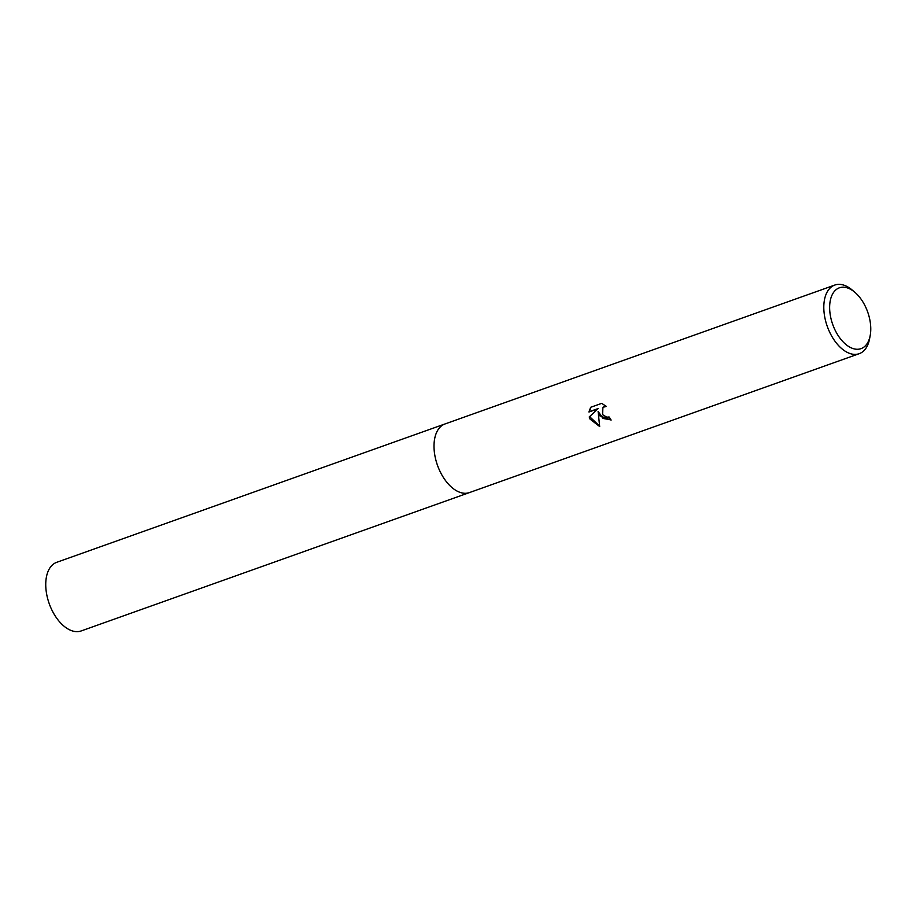 <?xml version="1.0" encoding="UTF-8"?>
<svg xmlns="http://www.w3.org/2000/svg" width="916" height="916" viewBox="0 0 916 916"><rect width="100%" height="100%" fill="white"/><g stroke="black" fill="none" stroke-linecap="round" stroke-linejoin="round"><path stroke-width="1.37" d="M469.862 492.43A36.434 20.954 -109.6 0 1 469.439 492.59A36.422 20.942 -109.6 0 1 440.516 472.393A36.422 20.942 -109.6 0 1 444.993 423.959A36.434 20.954 -109.6 0 1 445.405 423.81M469.736 492.476A36.422 20.942 -109.6 0 1 440.516 472.393A36.422 20.942 -109.6 0 1 445.291 423.856M590.614 407.311L601.686 403.361L606.346 406.464L602.911 407.288L602.556 414.65L606.77 417.192L609.106 416.975A36.422 20.942 70.4 0 0 611.121 420.078L599.579 415.715L598.102 411.364L599.682 426.535L590.03 419.116L589.217 416.952L597.896 408.822L588.919 412.017L590.625 407.311M870.2 335.485L869.57 338.84A36.422 20.942 -109.6 0 1 859.242 353.679A36.422 20.942 -109.6 0 1 830.308 333.493A36.422 20.942 -109.6 0 1 834.785 285.059A36.422 20.942 -109.6 0 1 852.178 290.017L854.777 292.215A32.289 18.56 -109.6 0 1 865.002 305.715A32.289 18.56 -109.6 0 1 870.2 335.485A32.289 18.56 -109.6 0 1 855.601 349.156A32.289 18.56 -109.6 0 1 835.403 330.756A32.289 18.56 -109.6 0 1 832.289 294.574A32.289 18.56 -109.6 0 1 854.777 292.215M610.995 419.906L602.957 418.417L598.102 411.364M603.106 407.139L605.888 406.04M590.866 407.219L589.309 411.696L598.285 408.49L589.606 416.631L599.579 426.066M444.981 423.959A36.434 20.954 -109.6 0 0 441.088 426.215A36.434 20.954 -109.6 0 0 438.89 468.912A36.434 20.954 -109.6 0 0 469.439 492.59L81.181 630.941A36.422 20.942 -109.6 0 1 50.632 607.262A36.422 20.942 -109.6 0 1 52.83 564.577A36.422 20.942 -109.6 0 1 56.723 562.321L834.785 285.059M469.45 492.579L859.242 353.679"/></g></svg>
